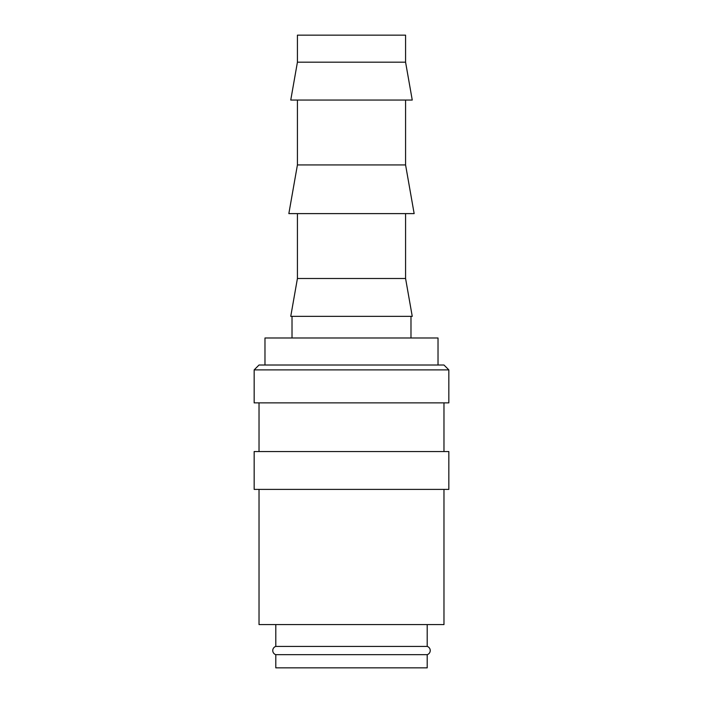 <?xml version="1.0" encoding="UTF-8"?>
<svg xmlns="http://www.w3.org/2000/svg" width="703" height="703" viewBox="0 0 703 703"><rect width="100%" height="100%" fill="white"/><g stroke="black" fill="none" stroke-linecap="round" stroke-linejoin="round"><path stroke-width="1.05" d="M275.796 624.589L275.796 646.417A4.323 4.323 0 0 0 275.796 654.669L275.796 667.85L427.204 667.85L427.204 654.669L275.796 654.669M427.204 654.669A4.323 4.323 0 0 0 427.204 646.417L427.204 624.589M448.839 369.883L443.971 365.015L259.029 365.015L254.161 369.883L254.161 402.872L448.839 402.872L448.839 369.883L254.161 369.883M443.971 451.546L443.971 402.872M259.029 402.872L259.029 451.546M448.839 489.393L448.839 451.546L254.161 451.546L254.161 489.393L448.839 489.393M259.029 489.393L259.029 624.589L443.971 624.589L443.971 489.393M405.578 62.189L405.578 35.15L297.422 35.15L297.422 62.189L290.752 100.046L412.248 100.046L405.578 62.189L297.422 62.189M297.422 100.046L297.422 164.933L288.845 213.607L414.155 213.607L405.578 164.933L405.578 100.046M297.422 213.607L297.422 278.493L290.752 316.35L412.248 316.35L405.578 278.493L405.578 213.607M410.983 337.985L410.983 316.35M292.017 316.35L292.017 337.985M438.022 365.015L438.022 337.985L264.978 337.985L264.978 365.015M275.796 646.417L427.204 646.417M297.422 278.493L405.578 278.493M297.422 164.933L405.578 164.933"/></g></svg>
